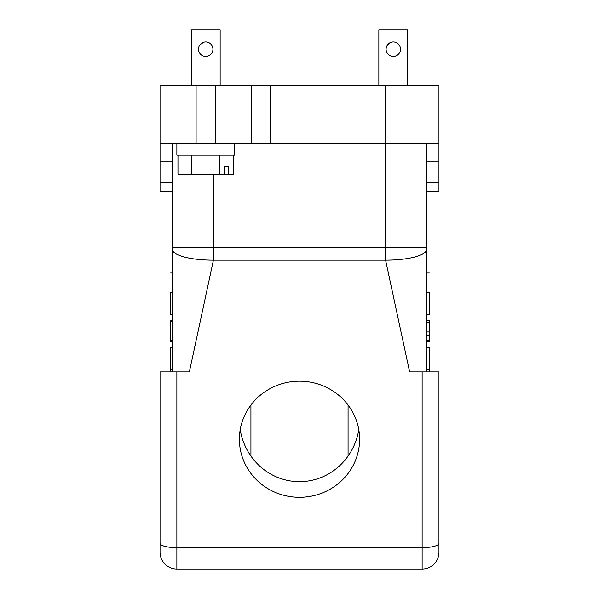 <?xml version="1.0" encoding="UTF-8"?>
<svg xmlns="http://www.w3.org/2000/svg" width="599" height="599" viewBox="0 0 599 599"><rect width="100%" height="100%" fill="white"/><g stroke="black" fill="none" stroke-linecap="round" stroke-linejoin="round"><path stroke-width="0.9" d="M424.916 371.874L437.405 371.874L429.348 371.874L429.348 347.727L426.458 347.727L426.458 341.385L429.348 341.385L429.348 320.779L426.458 320.779L426.458 314.265L429.348 314.265L429.348 292.671C429.348 266.36 429.348 266.36 429.348 292.671L426.458 292.671M426.458 369.328L429.348 369.328M426.458 331.891L429.348 331.891M426.458 322.172L429.348 322.172M426.458 340.419L429.348 340.419M426.458 335.44L429.348 335.44M429.348 314.265L426.458 314.258M172.542 292.671L170.618 292.671C170.618 266.36 170.618 266.36 170.618 292.671L170.618 314.265L172.542 314.265M172.542 320.779L170.618 320.779L170.618 341.385L172.542 341.385M172.542 340.846L170.618 340.846M170.618 321.146L172.542 321.146M172.542 341.003L170.618 341.003L172.542 341.018M172.542 347.727L170.618 347.727L170.618 371.882L161.558 371.874L172.542 371.874L172.542 369.328L170.618 369.328M172.542 347.742L170.618 347.742M160.038 191.538L172.542 191.538L160.038 191.538L160.038 85.732L270.643 85.732L270.643 143.446L385.584 143.446L385.584 85.732L270.643 85.732M177.955 154.984L177.955 174.227L224.505 174.227L224.505 166.529L228.593 166.529L228.593 174.227L224.505 174.227M224.505 166.529L228.593 166.529M228.593 174.227L233.49 174.227L233.49 154.984M191.837 174.227L191.837 154.984M219.608 174.227L219.608 154.984M205.719 154.984L234.576 154.984L234.576 143.446L176.87 143.446L176.87 154.984L205.719 154.984M386.22 50.69L386.063 49.185A7.21 7.21 0 0 1 396.882 42.941A7.21 7.21 0 0 1 396.882 55.43A7.21 7.21 0 0 1 386.063 49.185L386.198 47.823M387.62 44.708L391.237 42.267M395.535 42.334L395.909 42.469M397.946 43.69L398.799 44.551M399.668 45.831L399.975 46.505M399.982 46.527L400.132 46.932M400.207 47.171L400.454 48.444M398.874 53.738L397.923 54.704M397.436 55.086L396.358 55.707M395.797 55.947L392.734 56.381M388.856 54.883L387.8 53.88M387.695 53.753L386.976 52.705M386.797 52.353L386.333 51.14M407.702 85.732L407.702 29.95L378.853 29.95L378.853 85.732M390.054 42.731L388.167 44.094M387.927 54.03L388.429 54.524M389.882 55.55L390.316 55.759M392.839 56.388L393.281 56.403M198.666 50.69L198.509 49.185A7.21 7.21 0 0 1 209.328 42.941A7.21 7.21 0 0 1 209.328 55.43A7.21 7.21 0 0 1 198.509 49.185L198.636 47.823M200.066 44.708L203.682 42.267M207.98 42.334L208.355 42.469M210.391 43.69L211.245 44.551M212.113 45.831L212.42 46.505M212.428 46.527L212.57 46.932M212.652 47.171L212.9 48.444M211.32 53.738L210.369 54.704M209.882 55.086L208.804 55.707M208.242 55.947L205.18 56.381M201.301 54.883L200.246 53.88M200.141 53.753L199.422 52.705M199.242 52.353L198.778 51.14M220.147 85.732L220.147 29.95L191.298 29.95L191.298 85.732M202.499 42.731L200.613 44.094M200.373 54.03L200.875 54.524M202.327 55.55L202.762 55.759M205.285 56.388L205.719 56.403M160.038 552.218L160.038 371.874L160.038 380.784L160.038 371.874L176.87 371.874L176.87 569.05A16.832 16.832 0 0 1 160.038 552.218M424.878 371.874L426.458 371.874L426.458 249.588A40.874 10.58 180 0 1 385.584 260.168L385.584 247.724L426.458 247.724L426.458 249.588L426.458 143.446L426.458 182.628L438.962 182.628L438.962 191.538L426.458 191.538L438.962 191.538M437.442 371.874L438.962 371.874L437.832 371.874L438.962 371.874L438.962 552.218A16.832 16.832 0 0 1 422.13 569.05L176.87 569.05M438.962 380.784L438.962 455.045M426.458 249.588L426.458 272.957L429.348 272.957M174.728 371.882L174.144 371.874M160.038 455.045L160.038 380.784M161.168 371.874L161.595 371.874M160.038 472.866L160.038 543.308A16.832 4.358 0 0 0 176.87 547.666L422.13 547.666A16.832 4.358 -0 0 0 438.962 543.308M438.962 371.874L409.626 371.874L385.584 260.168L213.416 260.168A40.874 10.58 180 0 1 172.542 249.588L172.542 371.874L174.796 371.882M172.542 143.446L172.542 249.588M213.416 174.227L213.416 260.168L189.374 371.874L176.87 371.874M299.5 497.312A60.117 58.066 0 0 1 239.383 439.247A60.117 58.066 0 0 1 299.5 381.181A60.117 58.066 0 0 1 359.617 439.247A60.117 58.066 0 0 1 299.5 497.312M240.206 429.678A62.236 60.117 -90 0 0 299.5 481.656A62.236 60.117 -90 0 0 358.794 429.678M348.071 456.086L348.071 405.029L348.071 456.086M250.929 456.086L250.929 405.029M270.643 143.446L251.408 143.446L251.408 85.732M251.408 143.446L160.038 143.446L160.038 85.732M385.584 85.732L438.962 85.732L438.962 143.446L438.962 85.732M172.542 247.724L385.584 247.724L385.584 143.446L438.962 143.446L438.962 182.628M422.13 569.05L422.13 371.874M215.341 143.446L215.341 85.732M196.105 143.446L196.105 85.732M438.962 161.266L426.458 161.266M172.542 161.266L160.038 161.266M160.038 182.628L172.542 182.628M172.542 272.957L170.618 272.957"/></g></svg>
